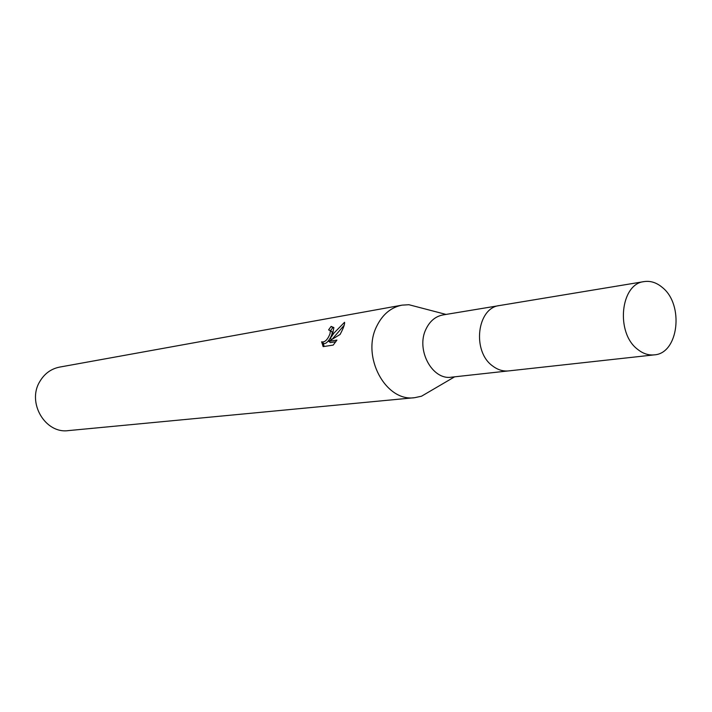 <?xml version="1.0" encoding="UTF-8"?>
<svg xmlns="http://www.w3.org/2000/svg" width="712" height="712" viewBox="0 0 712 712"><rect width="100%" height="100%" fill="white"/><g stroke="black" fill="none" stroke-linecap="round" stroke-linejoin="round"><path stroke-width="1.07" d="M498.596 305.715L442.917 314.944C435.495 316.368 429.861 321.076 426.007 329.069C415.639 349.565 432.202 380.466 451.488 377.173L507.594 371.005M421.219 307.94L408.911 304.718L401.951 305.154C390.986 307.397 382.62 314.348 376.835 326.025C361.055 356.374 385.708 402.227 414.704 397.679L421.522 396.21L432.495 389.784M344.546 322.296L344.599 322.607C344.661 324.432 343.593 327.529 341.413 331.89L340.113 334.444L328.757 341.36L336.918 340.069L333.216 345.08L323.23 346.619L321.593 341.822C324.743 342.561 327.547 339.873 330.012 333.777L330.368 330.697L328.597 329.896L331.125 326.399L333.883 327.591L332.7 333.332L330.243 338.449L333.901 333.136L344.546 322.287M401.951 305.154L59.577 367.107C50.935 368.852 44.269 373.782 39.605 381.881C26.905 402.912 45.434 433.964 68.334 430.609L414.704 397.679M331.498 331.249L332.014 331.917C333.163 334.916 326.14 346.192 323.257 343.05L321.904 342.054M323.257 343.05L324.111 346.486M333.875 327.565L332.798 327.636L330.591 330.582M332.798 327.636L331.125 326.399M331.685 339.508L330.243 338.449M344.199 325.242L332.21 339.179M335.815 341.751L330.439 342.597L328.757 341.36M644.138 281.596L499.575 305.528C476.933 307.709 471.807 351.505 492.731 366.048C497.75 369.84 503.037 371.468 508.582 370.916L654.239 354.87C678.643 353.624 684.285 304.603 662.311 287.434C656.58 282.602 650.528 280.653 644.138 281.596C620.41 283.741 615.444 332.815 637.56 349.289C642.874 353.579 648.427 355.439 654.239 354.87M454.63 376.826L421.522 396.21M322.776 345.952L323.622 346.566M330.368 330.697L332.014 331.917M446.032 314.428L408.911 304.718"/></g></svg>
